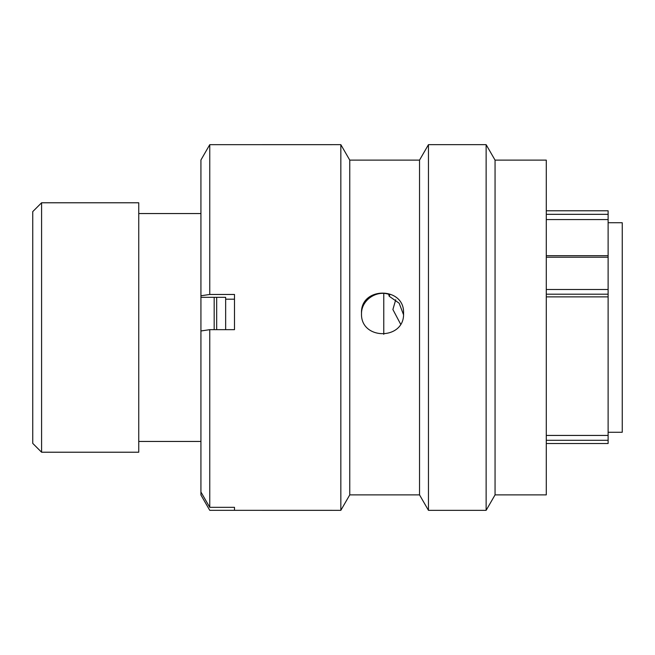 <?xml version="1.0" encoding="UTF-8"?>
<svg xmlns="http://www.w3.org/2000/svg" width="655" height="655" viewBox="0 0 655 655"><rect width="100%" height="100%" fill="white"/><g stroke="black" fill="none" stroke-linecap="round" stroke-linejoin="round"><path stroke-width="0.98" d="M546.286 255.671L608.118 255.671L608.118 214.324L546.286 214.324M546.286 210.779L608.118 210.779L608.118 214.324M32.75 443.386L32.75 211.614L41.584 202.78L41.584 452.22L32.75 443.386M608.118 432.259L622.25 432.259L622.25 222.741L608.118 222.741M383.764 334.328L383.764 293.448M214.177 329.67L214.177 297.321M200.929 202.608L200.929 452.392M200.569 213.555L138.745 213.555M200.569 441.445L138.745 441.445M41.584 452.22L138.745 452.22L138.745 202.78L41.584 202.78M546.286 296.879L608.118 296.879L608.118 435.436L546.286 435.436M546.286 219.572L608.118 219.572M608.118 255.671L608.118 294.185L546.286 294.185M608.118 296.879L608.118 294.185M608.118 435.436L608.118 443.484M400.573 324.078L392.894 309.528L395.718 299.753M216.682 329.67L216.682 297.321M225.656 329.67L225.656 297.321L225.656 299.188L234.49 299.188M495.057 313.303L495.057 494.885L546.286 494.885L546.286 160.115L495.057 160.115L495.057 313.303M209.756 144.673L209.756 294.463L200.929 295.773L200.929 160L209.756 144.673L340.837 144.665L340.837 510.335L349.762 494.885L349.762 160.115L419.536 160.115L428.46 144.665L486.133 144.665L486.133 510.335L495.057 494.885M428.46 144.665L428.46 510.335L486.133 510.335M419.536 160.115L419.536 494.885L428.46 510.335M209.756 329.67L209.756 507.33L200.929 492.011L200.929 330.971L209.756 329.67L234.49 329.67L234.49 294.463L209.756 294.463M234.49 507.33L234.49 510.327L234.49 507.33L209.756 507.33M340.837 510.335L209.756 510.327L200.929 495L200.929 492.011M403.505 314.646L399.173 303.232L389.176 296.224L388.718 294.332M361.503 314.244C360.946 300.211 376.822 289.363 389.864 294.717L389.176 296.224M361.503 313.303C360.209 286.399 404.839 286.415 403.554 313.303C404.872 340.404 360.225 340.494 361.503 313.303M200.929 295.773L200.929 297.321L225.656 297.321M546.286 440.299L608.118 440.299M608.118 257.219L546.286 257.219M546.286 289.494L608.118 289.494M546.286 443.509L608.118 443.509M349.762 494.885L419.536 494.885M349.762 160.115L340.837 144.665M495.057 160.115L486.133 144.665"/></g></svg>
